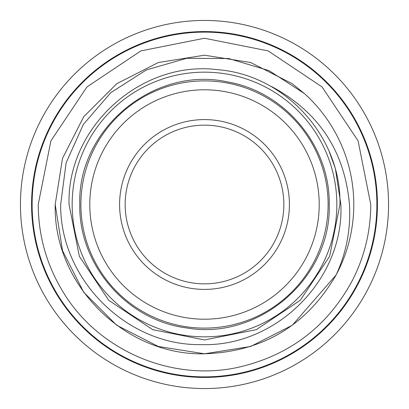 <?xml version="1.0" encoding="UTF-8"?>
<svg xmlns="http://www.w3.org/2000/svg" width="409" height="409" viewBox="0 0 409 409"><rect width="100%" height="100%" fill="white"/><g stroke="black" fill="none" stroke-linecap="round" stroke-linejoin="round"><path stroke-width="0.61" d="M55.205 204.5L62.511 158.365L83.717 116.744L116.744 83.717L158.365 62.511L204.5 55.205L250.635 62.511L292.256 83.717L304.419 93.569L292.256 83.717L250.635 62.511L204.5 55.205L158.365 62.511L116.744 83.717L83.717 116.744L62.511 158.365L55.205 204.5L62.511 158.365L83.717 116.744L116.744 83.717L158.365 62.511L204.5 55.205L250.635 62.511L292.256 83.717L304.419 93.569L292.256 83.717L250.635 62.511L204.5 55.205L158.365 62.511L116.744 83.717L83.717 116.744L62.511 158.365L55.205 204.5L62.511 250.635L83.717 292.256L116.744 325.283L158.365 346.489L204.5 353.795L250.635 346.489L292.256 325.283L336.162 274.894A149.295 149.295 0 0 0 304.419 93.569L292.256 83.717L250.635 62.511L204.5 55.205L158.365 62.511L116.744 83.717L83.717 116.744L62.511 158.365L55.205 204.5L62.511 250.635L83.717 292.256L116.744 325.283L158.365 346.489L204.5 353.795L250.635 346.489L292.256 325.283L336.162 274.894L292.256 325.283L250.635 346.489L204.5 353.795L158.365 346.489L116.744 325.283L83.717 292.256L62.511 250.635L55.205 204.5L62.511 250.635L83.717 292.256L116.744 325.283L158.365 346.489L204.5 353.795L250.635 346.489L292.256 325.283L336.162 274.894L292.256 325.283L250.635 346.489L204.5 353.795L158.365 346.489L116.744 325.283L83.717 292.256L62.511 250.635L55.205 204.5C53.119 284.301 124.75 355.83 204.5 353.795C262.793 351.776 306.678 325.472 336.162 274.894C346.449 252.409 350.881 228.943 349.465 204.5C344.761 151.703 319.194 112.598 272.757 87.178L270.191 86.043M304.419 93.569L269.071 70.624L228.697 58.548L186.693 58.303L146.289 69.965L110.834 92.623L83.334 124.459L66.11 162.833L60.67 204.5C59.934 279.122 126.616 346.091 201.438 344.618C276.331 347.103 344.199 279.373 340.871 204.5L335.339 168.385L329.281 151.8M376.873 204.5A172.373 172.373 0 0 0 204.5 32.127A172.373 172.373 0 0 0 32.127 204.5A172.373 172.373 0 0 0 204.5 376.873A172.373 172.373 0 0 0 376.873 204.5M204.5 336.837A132.337 132.337 0 0 1 72.163 204.5A132.337 132.337 0 0 1 204.5 72.163A132.337 132.337 0 0 1 336.837 204.5A132.337 132.337 0 0 1 204.5 336.837M20.45 204.5A184.05 184.05 0 0 0 204.5 388.55A184.05 184.05 0 0 0 388.55 204.5A184.05 184.05 0 0 0 204.5 20.45A184.05 184.05 0 0 0 20.45 204.5M31.57 204.5A172.93 172.93 0 0 0 204.5 377.43A172.93 172.93 0 0 0 377.43 204.5A172.93 172.93 0 0 0 204.5 31.57A172.93 172.93 0 0 0 31.57 204.5M204.5 283.846A79.346 79.346 0 0 0 283.846 204.5A79.346 79.346 0 0 0 204.5 125.154A79.346 79.346 0 0 0 125.154 204.5A79.346 79.346 0 0 0 204.5 283.846M204.5 289.408A84.908 84.908 0 0 0 289.408 204.5A84.908 84.908 0 0 0 204.5 119.592A84.908 84.908 0 0 0 119.592 204.5A84.908 84.908 0 0 0 204.5 289.408M204.5 328.11A123.61 123.61 0 0 1 80.89 204.5A123.61 123.61 0 0 1 204.5 80.89A123.61 123.61 0 0 1 328.11 204.5A123.61 123.61 0 0 1 204.5 328.11M204.5 319.209A114.709 114.709 0 0 1 89.791 204.5A114.709 114.709 0 0 1 204.5 89.791A114.709 114.709 0 0 1 319.209 204.5A114.709 114.709 0 0 1 204.5 319.209M38.241 204.5C38.405 235.712 46.575 264.669 62.741 291.366C97.695 350.222 171.386 382.108 238.217 367.302C289.577 355.518 327.716 326.413 352.635 279.981C364.629 256.249 370.666 231.09 370.759 204.5L358.1 140.875L322.062 86.938L268.125 50.9L204.49 38.241L140.865 50.905L86.933 86.943L50.895 140.88L38.241 204.5M69.049 204.5C66.774 127.398 140.706 60.133 217.245 69.648C284.833 74.525 341.459 136.744 339.951 204.5L329.639 256.341L300.272 300.283L256.331 329.644L204.495 339.951L152.664 329.639L108.717 300.278L79.356 256.336L69.049 204.5M79.781 204.5C78.538 264.792 127.092 320.717 186.928 327.977C259.071 340.559 331.51 277.711 329.219 204.5C330.319 146.299 285.237 91.81 227.869 81.989C154.239 65.394 77.275 129.065 79.781 204.5"/></g></svg>
